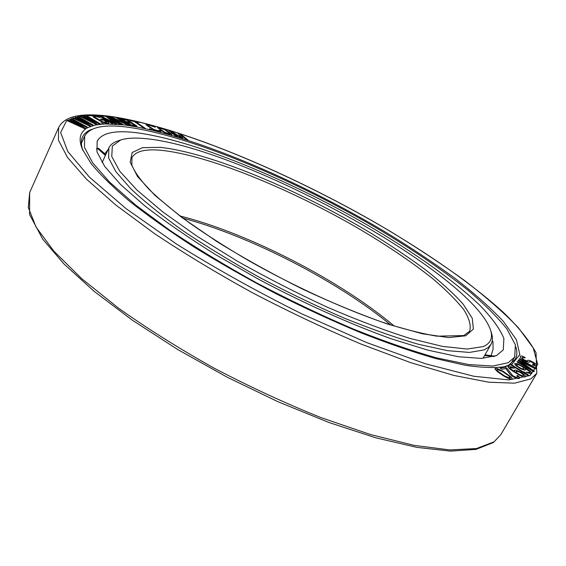 <?xml version="1.0" encoding="UTF-8"?>
<svg xmlns="http://www.w3.org/2000/svg" width="566" height="566" viewBox="0 0 566 566"><rect width="100%" height="100%" fill="white"/><g stroke="black" fill="none" stroke-linecap="round" stroke-linejoin="round"><path stroke-width="0.85" d="M496.552 355.533L481.454 358.412L458.453 356.743L427.931 350.177L390.858 338.659C350.05 323.993 303.843 303.305 258.669 279.307L215.618 254.65C188.74 237.862 165.222 221.667 145.052 206.066L120.692 184.636L104.66 166.369L96.963 151.815L97.154 141.238C101.668 133.095 114.261 130.194 134.949 132.536C191.846 139.356 287.761 179.061 368.056 225.417C413.774 252.132 454.144 280.595 480.336 305.781C492.08 318.014 499.934 328.903 503.903 338.447L503.245 349.937L496.552 355.533M105.778 154.61L98.399 148.15L96.34 149.063M104.922 153.528L108.113 149.523M491.238 355.172L493.071 349.144L492.958 341.56L492.257 340.697M514.685 357.111L508.233 362.735L492.682 366.046L468.705 364.561L436.655 357.868C411.567 350.8 383.642 341.128 352.894 328.839C321.141 315.227 289.134 299.959 256.872 283.035C225.325 265.581 196.303 247.993 169.814 230.284L135.614 205.012L109.677 182.202L92.633 162.782L84.468 147.33L84.659 136.109C89.584 127.286 103.323 124.237 125.9 126.954C186.865 134.687 287.67 176.634 372.046 225.395C408.518 246.797 440.306 268.242 467.41 289.742C483.944 303.701 497.09 316.748 506.846 328.881L515.4 344.878L514.685 357.111L510.695 364.009M529.663 372.626L526.507 372.088L530.788 373.723L531.835 373.411L531.856 372.902L529.974 370.935L525.941 368.19L517.331 363.62L514.706 363.598L516.496 366.046L521.852 369.28L525.375 370.037L525.8 369.244L524.845 368.049L525.552 368.473L529.514 371.282L530.123 372.272L529.663 372.626M524.915 368.133L529.995 371.883M529.974 371.919L530.101 372.294M514.706 363.598L515.293 365.049L519.885 368.346L524.611 370.143L525.764 369.747M511.982 364.355L505.58 366.563C495.568 368.155 482.147 367.723 465.302 365.268L435.657 358.554C413.046 352.052 388.184 343.484 361.066 332.865C333.077 321.184 304.579 308.067 275.571 293.506C246.847 278.394 219.587 262.857 193.798 246.903C169.376 231.034 147.938 215.802 129.487 201.206C113.044 187.24 100.224 174.668 91.034 163.475L82.275 149.014L80.818 144.755L80.146 140.899L80.238 137.446L81.065 134.397L82.601 131.751L84.822 129.494L87.695 127.633L95.272 125.051L105.092 123.94L123.466 124.853C188.74 133.357 297.567 179.655 385.573 232.131C410.449 247.342 433.415 262.617 454.477 277.963C474.103 293.16 490.375 307.607 503.287 321.29L516.411 339.756L519.814 354.542L511.982 364.355M73 121.407L86.633 127.477L87.306 127.046L71.557 118.499L71.033 118.775L83.124 125.327L69.816 119.433L69.109 119.815L81.115 126.508L67.87 120.48L67.34 120.763L84.659 128.638L85.325 128.234L72.632 121.195L86.648 127.442L87.306 127.046M71.033 118.775L82.707 125.143M69.109 119.815L80.697 126.317M67.34 120.763L84.645 128.673L85.325 128.234M532.684 364.327L532.542 364.879L533.632 365.381L536.695 365.933L536.526 364.936L534.566 363.082L530.342 360.733L528.071 360.224L527.059 361.009L524.123 359.856L522.468 358.455L522.39 357.259L525.036 357.967L525.163 357.471L521.923 356.042L520.281 356.085L520.331 357.358L523.635 360.16L528.368 362.219L530.929 361.624L534.686 364.292L534.163 364.865L532.684 364.327L532.564 364.844L535.125 365.884L536.717 365.898M527.632 360.365L527.491 360.875M522.383 357.288L525.036 357.967M520.281 356.085L520.31 357.387L523.614 360.195L526.847 361.801L529.62 362.049M529.741 361.575L530.908 361.66L533.724 363.223L534.559 364.808M526.507 372.088L529.309 373.404L531.835 373.411M518.06 360.577L530.547 369.223L517.331 361.561L517.013 361.978L533.851 371.749L534.276 371.084L520.041 361.327L535.691 368.898L536.108 368.254L519.51 358.646L519.199 359.056L532.281 366.634L518.477 360.026L518.046 360.613L530.13 368.982M517.013 361.978L533.83 371.777L534.276 371.084M520.253 361.476L535.669 368.933L536.108 368.254M519.199 359.056L531.842 366.421M72.788 118.018L89.598 126.084L90.489 125.779L78.561 118.853L92.23 125.242L93.093 124.98L78.235 116.532L77.563 116.716L88.968 123.19L75.986 117.148L75.08 117.395L86.336 123.975L73.481 117.834L72.788 118.018L89.612 126.048L90.489 125.779M78.922 119.058L92.216 125.277L93.093 124.98M77.563 116.716L88.565 122.999M75.08 117.395L85.94 123.791M79.771 116.256L95.987 124.4L97.069 124.223L85.961 117.452L99.199 123.94L100.253 123.805L86.343 115.528L85.537 115.613L96.206 121.959L83.627 115.825L82.53 115.945L93.001 122.369L80.605 116.164L79.771 116.256L96.001 124.364L97.069 124.223M86.294 117.657L99.184 123.975L100.253 123.805M85.537 115.613L95.817 121.768M82.53 115.945L92.626 122.185M101.038 122.787L103.323 123.614M100.437 119.044L102.234 120.07L103.663 120.077L106.79 121.959L106.592 122.475L103.146 121.959L94.437 116.964L94.664 116.454L96.114 116.469L100.14 117.516L95.421 115.627L92.874 115.429L92.315 115.924L95.081 118.153L101.264 121.612L105.877 123.338L108.877 123.331L108.332 122.306L102.821 119.058L100.423 119.072L102.22 120.105L103.649 120.105L106.896 122.313M94.331 116.646L96.1 116.504L100.14 117.516M92.364 115.591L93.723 117.325L101.25 121.64L105.863 123.374L108.877 123.331M109.111 118.039L119.256 124.096L120.317 124.145L107.123 116.263L105.531 116.129L114.707 122.992L100.161 115.683L98.534 115.542L111.877 123.522L112.938 123.6L102.446 117.325L115.422 123.784L116.822 123.89L108.863 117.848L119.27 124.067L120.317 124.145M105.531 116.129L114.53 122.9M98.534 115.542L111.856 123.558L112.938 123.6M102.835 117.558L115.407 123.82L116.822 123.89M121.824 124.357L123.006 124.478L112.146 117.7L127.817 125.121L129.536 125.348L117.176 117.643L116.016 117.48L126.536 124.046L111.155 116.794L109.387 116.546L121.824 124.357L123.006 124.478M112.401 117.855L127.803 125.15L129.536 125.348M116.016 117.48L126.275 123.919M119.483 118.061L131.128 125.638L136.088 126.515L136.951 126.168L128.935 120.678L125.772 119.299L119.497 118.032L131.142 125.61L136.88 126.501M129.607 119.928L130.739 120.742L134.255 121.506L143.941 128.065L145.264 128.312L135.585 121.768L139.066 122.525L137.927 121.754L129.607 119.928L130.753 120.707L134.269 121.478L143.955 128.036L145.264 128.312M135.656 121.817L139.066 122.525M149.474 128.737L151.695 129.77M158.586 130.314L158.982 130.704L157.992 130.739L153.662 129.338L148.377 125.871L147.627 125.008L148.632 124.98L155.183 127.244L152.176 125.617L146.438 123.94L145.901 124.025L146.162 124.853L154.433 130.152L160.192 131.779L160.779 131.354L159.966 130.661L158.586 130.314L158.954 130.718M147.634 125.029L150.705 125.553L155.183 127.244M145.915 123.996L146.976 125.511L152.679 129.281L157.157 131.135L160.694 131.715M157.482 127.421L161.296 130.682L165.477 133.045L171.165 134.835L171.746 134.821L171.668 134.05L165.682 129.77L159.315 127.329L157.702 127.131L157.758 127.852L163.758 132.161L168.244 134.064L171.18 134.807L171.951 134.489M180.221 134.581L186.462 139.569L187.969 140L179.953 133.604L177.724 132.904L181.127 137.453L170.232 130.548L167.968 129.84L175.955 136.264L177.469 136.731L171.165 131.666L180.986 137.828L182.988 138.451L180.158 134.489L186.476 139.54L187.969 140M177.724 132.904L181.063 137.411M167.968 129.84L175.941 136.293L177.469 136.731M171.385 131.843L180.971 137.856L182.988 138.451M511.459 365.332L528.142 375.725L528.729 375.392L526.812 373.553L523.967 371.791L525.878 373.624L512.053 365.056L511.459 365.332L528.156 375.69L528.729 375.392M523.967 371.791L525.722 373.525M508.063 366.846L509.549 368.742L513.433 371.551L520.522 375.732L523.932 377.006L525.439 376.836L525.191 375.506L521.187 372.407L515.81 370.093L514.282 370.242L514.749 371.784L510.284 368.487L509.945 367.596L510.659 367.376L514.289 368.24L511.374 366.825L508.31 366.443L508.523 367.695L511.098 369.902L520.536 375.697L523.953 376.97L525.46 376.8M514.282 370.242L514.027 370.688L514.678 371.735M509.945 367.624L514.289 368.24M500.075 368.034L501.787 369.216L505.877 368.593L510.638 374.961L514.133 377.281L518.59 378.555L519.829 378.017L518.866 376.432L517.621 375.491L516.907 375.612L517.94 376.885L515.944 377.232L512.775 375.732L507.051 368.388L505.332 367.249L500.075 368.034L501.809 369.181L505.898 368.565L509.902 374.183L511.912 375.881L517.409 378.442L519.829 378.017M516.907 375.612L517.918 376.914M495.002 368.537L496.63 370.978L503.952 376.164L510.284 379.135L512.322 379.015L511.65 377.494L503.344 371.395L497.075 368.459L495.002 368.537L495.151 369.273L499.021 372.838L506.881 377.755L510.306 379.1L512.343 378.979M122.306 119.27L127.025 120.247L129.975 122.136M127.244 122.482L131.093 123.176L133.809 124.357L135.161 125.503L130.895 124.86L127.173 122.44L131.97 123.416L135.182 125.503M159.322 128.149L162.357 128.765L165.654 130.237L170.026 133.526L169.022 133.746L164.826 132.288L159.916 128.914L159.315 128.121L159.669 128.043L164.621 129.642L170.133 133.788M516.404 364.737L517.536 364.412L520.847 365.785L522.899 367.122L524.038 368.636M515.93 371.43L518.484 371.621L521.647 373.298L523.776 375.329L522.298 375.796L518.76 374.225L516.284 372.308L515.93 371.402L516.744 371.14L519.786 372.18L522.609 373.977L523.805 375.633M496.863 369.697L498.589 369.626L502.488 371.43L508.926 375.866L510.291 377.31L510.468 377.812L509.959 378.095L504.83 376.086L498.363 371.614L497.026 370.185L496.863 369.697L497.373 369.464L502.467 371.466L508.905 375.902L510.44 377.826M515.944 347.1C517.338 351.932 517.076 356.049 515.173 359.452L508.735 365.112L503.917 366.91M82.961 150.57C81.009 145.115 80.846 140.623 82.473 137.078C84.129 133.541 87.327 130.937 92.067 129.26M109.372 116.575L121.839 124.322M122.235 119.221L127.039 120.218L129.996 122.136L125.687 121.471L122.235 119.221M521.102 368.402L517.89 366.464L516.397 364.723L516.963 364.334L518.506 364.638L522.913 367.093L524.066 368.615L523.515 369.018L521.102 368.402M108.842 147.931L108.63 157.928L115.832 171.647L130.845 188.818C144.684 201.821 162.258 215.936 183.561 231.14C206.724 246.691 232.102 262.143 259.688 277.503C287.931 292.41 316.04 305.923 344.022 318.042C371.197 329.037 396.023 337.789 418.5 344.298L447.465 350.658L469.469 352.427L484.093 349.901L488.274 347.482L490.991 344.333C492.71 341.234 492.866 337.449 491.465 332.985L490.566 330.084C470.169 271.758 242.206 147.733 145.894 138.677C135.246 137.588 126.841 138.019 120.671 139.986L117.792 140.941C113.349 142.406 110.363 144.733 108.842 147.931L102.113 162.598M120.671 139.986L112.337 146.063L111.757 156.506L119.794 171.272L136.908 190.02L162.951 212.038L197.039 236.241L237.458 261.23C266.834 277.793 296.782 293.117 327.297 307.182C357.217 320.08 384.795 330.502 410.032 338.44L442.555 346.406L467.155 349.031L483.208 346.618C490.616 343.413 493.071 337.902 490.566 330.084M492.958 341.56L492.158 341.234M493.906 356.53L484.609 355.505M97.352 148.264L105.382 155.473M530.066 375.506L537.7 364.348L533.2 347.934L518.364 327.721C504.073 312.842 486.3 297.228 465.047 280.877C442.329 264.414 417.658 248.064 391.042 231.827C296.98 175.892 181.339 126.444 109.762 116.405L83.789 115.443L66.668 120.6L60.64 132.508L67.757 151.455L89.47 177.186L126.062 208.628L176.132 243.812C215.321 268.326 257.226 291.688 301.855 313.897L366.747 342.6L425.512 363.789L473.777 376.256L508.919 379.906L530.066 375.506M494.068 441.82L476.558 448.527L449.8 449.928L414.107 445.385L370.532 434.561L320.915 417.581C285.604 403.402 250.08 386.974 214.344 368.289C179.464 348.762 147.542 328.733 118.57 308.201L81.476 278.465L53.784 251.063L36.111 227.171L28.3 207.545L29.658 192.582L29.566 214.535L42.783 239.255L63.944 263.933L94.133 291.334L132.55 320.328L177.653 349.491L227.235 377.232L278.628 402.016L329.023 422.526L375.782 437.801L416.746 447.352L450.423 451.123L476.034 449.383L493.46 442.492L500.783 434.709L494.068 441.82M536.809 373.284L536.023 352.703C529.047 340.145 518.187 326.731 503.443 312.453C471.153 283.078 424.691 251.092 373.114 221.32C282.653 169.772 176.514 125.581 109.132 116.179C85.749 113.334 65.472 114.311 58.631 127.534L58.418 140.113L67.517 157.454L86.598 179.288L115.761 204.984L154.327 233.482C184.261 253.462 217.047 273.265 252.684 292.884C289.099 311.859 325.103 328.874 360.712 343.937L410.463 362.573L453.769 375.414L488.819 382.213L514.628 383.175L530.965 378.838L536.809 373.284L500.783 434.709M394.247 326.066C340.201 280.418 248.587 233.334 180.016 215.964M131.913 157.702C135.373 151.334 144.967 148.851 160.702 150.259C206.371 154.652 287.811 187.778 356.106 227.1C385.573 244.328 411.072 261.492 432.608 278.599C445.675 289.65 455.991 299.923 463.561 309.397C469.292 318.233 471.308 325.521 469.617 331.259L463.703 335.581L436.69 336.176C419.802 333.183 401.91 328.591 383.012 322.408C342.579 308.47 293.747 286.12 249.231 260.954C227.504 248.241 207.694 235.647 189.808 223.174C173.38 211.026 159.831 199.791 149.162 189.483C140.304 179.903 134.545 171.802 131.885 165.173L131.913 157.702M465.662 335.801L473.381 329.079L472.256 318.233L463.193 304.19C453.663 293.57 441.211 282.193 425.83 270.053C409.154 257.721 390.752 245.354 370.617 232.966C299.081 190.013 209.335 152.346 159.966 147.351L142.533 147.662L132.168 152.516L130.166 162.159L137.538 176.535L154.787 195.22L181.629 217.337L216.849 241.54C243.847 258.209 272.494 274.093 302.796 289.205C333.006 303.284 361.37 314.937 387.894 324.162L422.363 333.777L448.612 337.577L465.662 335.801M84.659 136.109L81.377 143.368M494.917 356.191L484.991 354.84M58.631 127.534L29.658 192.582M490.991 344.333L482.989 358.342M390.752 324.962C337.173 280.828 250.016 236.036 182.945 218.165"/></g></svg>
